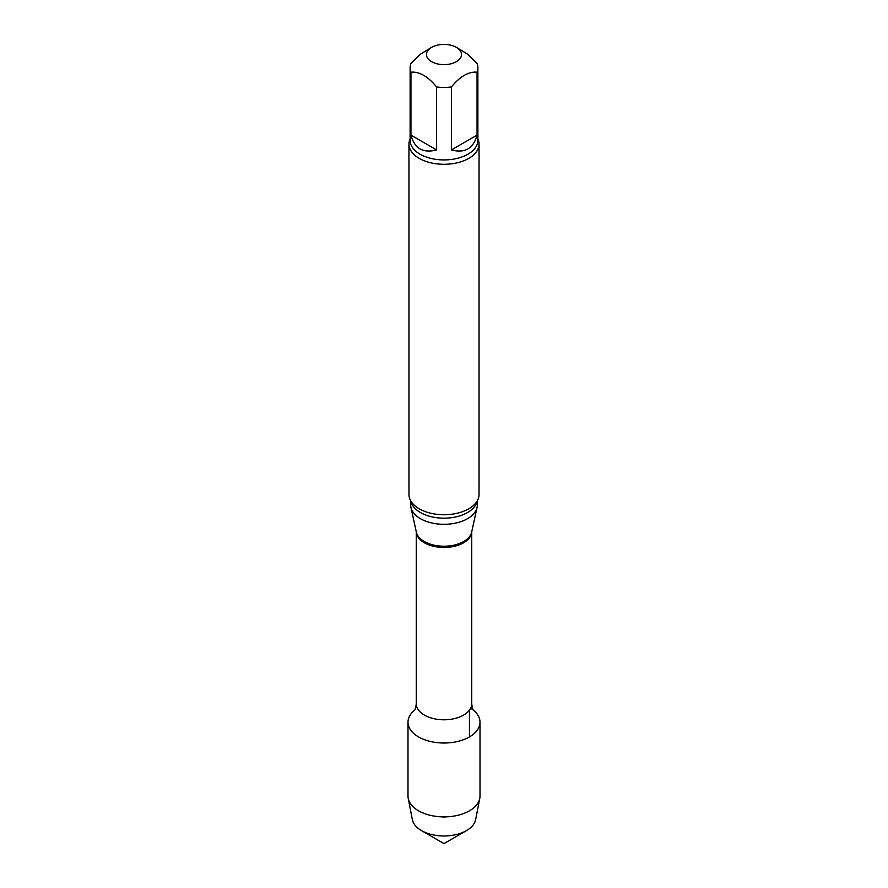 <?xml version="1.0" encoding="UTF-8"?>
<svg xmlns="http://www.w3.org/2000/svg" width="888" height="888" viewBox="0 0 888 888"><rect width="100%" height="100%" fill="white"/><g stroke="black" fill="none" stroke-linecap="round" stroke-linejoin="round"><path stroke-width="1.33" d="M451.426 149.906L477.056 135.109L477.056 72.161C468.531 71.506 459.984 76.435 451.426 86.957L451.426 149.906C464.879 153.491 473.426 148.562 477.056 135.109M410.944 135.109L436.574 149.906L436.574 86.957C428.027 76.446 419.48 71.517 410.944 72.161L410.944 135.109C414.574 148.562 423.121 153.491 436.574 149.906M456.388 47.364A17.527 10.112 180 0 1 460.828 57.332A17.527 10.112 180 0 1 447.841 64.391A17.527 10.112 180 0 1 431.612 61.672A17.527 10.112 180 0 1 431.612 47.364A17.527 10.112 180 0 1 456.388 47.364L467.732 54.257L477.056 63.592A33.877 19.558 180 0 1 477.877 67.877A33.877 19.558 180 0 1 477.056 72.161M410.944 72.161A33.877 19.558 180 0 1 410.123 67.877A33.877 19.558 180 0 1 410.944 63.592L420.013 54.457L431.612 47.364M473.548 710.345A36.008 20.79 180 0 1 469.463 736.918A36.008 20.79 180 0 1 420.89 738.161A36.008 20.79 180 0 1 414.452 710.345A36.008 20.79 180 0 0 407.992 722.221L407.992 796.103A36.008 20.79 180 0 0 408.225 798.434A36.008 20.79 180 0 0 432.112 815.728A36.008 20.79 180 0 0 469.463 810.811A36.008 20.79 180 0 0 479.775 798.434A36.008 20.79 180 0 0 480.008 796.103L480.008 722.221A36.008 20.79 180 0 1 469.463 736.918A36.008 20.79 180 0 1 430.225 741.425A36.008 20.79 180 0 1 407.992 722.221M477.3 500.81L477.3 505.083A33.3 19.225 180 0 1 477.034 507.481A33.3 19.225 180 0 1 444 524.309A33.3 19.225 180 0 1 410.966 507.481A33.3 19.225 180 0 1 410.7 505.083L410.7 500.81M477.877 138.883A35.043 20.235 180 0 1 479.043 144.056L479.043 494.494A35.043 20.235 180 0 1 474.203 504.761A35.043 20.235 180 0 1 468.786 508.802A35.043 20.235 180 0 1 413.797 504.761A35.043 20.235 180 0 1 408.957 494.494L408.957 144.056A35.043 20.235 180 0 1 410.123 138.883M479.043 144.056A35.043 20.235 180 0 1 468.786 158.364A35.043 20.235 180 0 1 430.591 162.748A35.043 20.235 180 0 1 408.957 144.056M451.426 86.957A33.877 19.558 180 0 1 436.574 86.957M470.64 708.236A36.008 20.79 180 0 1 480.008 722.221M479.775 798.434L475.635 819.668A31.835 18.382 180 0 1 466.511 830.602A31.835 18.382 180 0 1 421.489 830.602A31.835 18.382 180 0 1 412.365 819.668L408.225 798.434M466.511 830.602L444 843.6L421.489 830.602M444 817.604L445.254 816.882M469.463 736.918L469.463 710.134M416.25 703.773L416.25 531.779A27.75 16.017 180 0 0 444 547.463A27.75 16.017 180 0 0 471.739 531.812L471.75 703.773A27.75 16.017 180 0 1 444 719.791A27.75 16.017 180 0 1 416.25 703.773C415.828 707.592 415.184 709.834 414.33 710.5M477.034 507.481L471.672 532.134A27.883 16.106 180 0 1 444 546.22A27.883 16.106 180 0 1 416.328 532.134L410.966 507.481M477.067 501.209A33.3 19.225 180 0 1 444 518.17A33.3 19.225 180 0 1 410.933 501.209M477.877 67.877L477.877 140.36A33.877 19.558 180 0 1 444 159.929A33.877 19.558 180 0 1 410.123 140.36L410.123 67.877M471.75 703.773C472.172 707.592 472.816 709.834 473.67 710.5"/></g></svg>
